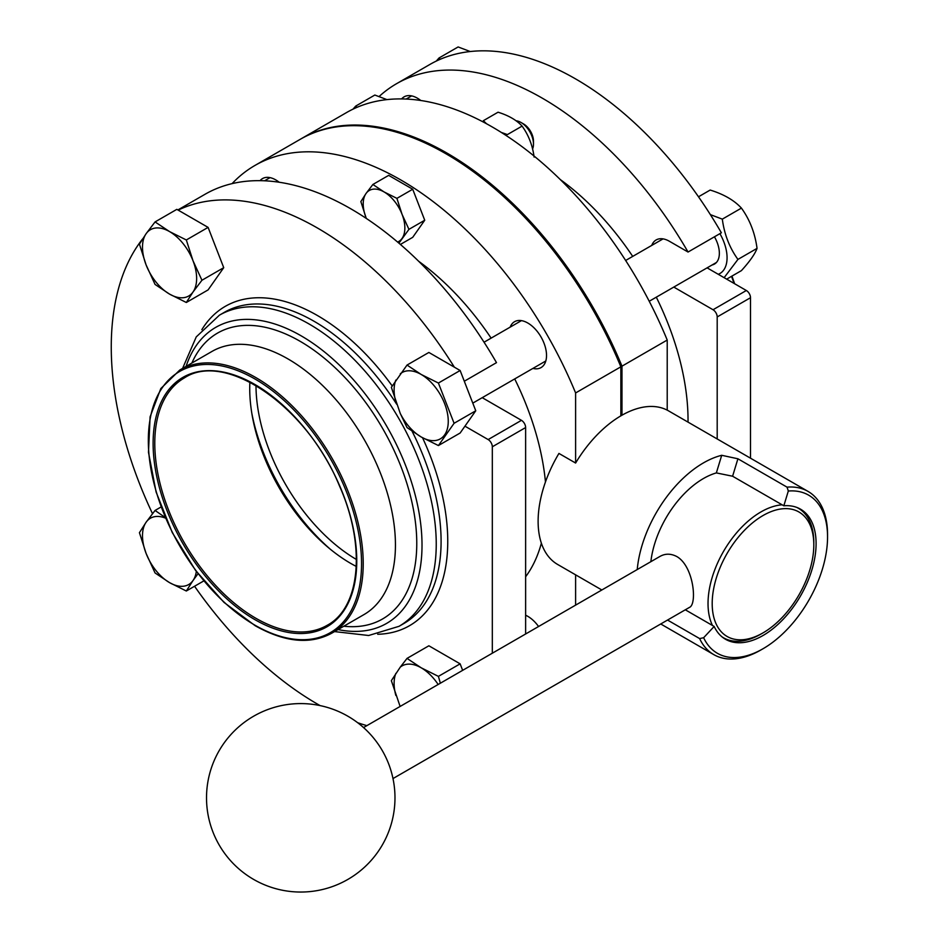 <?xml version="1.0" encoding="UTF-8"?>
<svg xmlns="http://www.w3.org/2000/svg" width="939" height="939" viewBox="0 0 939 939"><rect width="100%" height="100%" fill="white"/><g stroke="black" fill="none" stroke-linecap="round" stroke-linejoin="round"><path stroke-width="1.41" d="M372.877 184.478L384.039 191.92A29.449 16.996 -120 0 0 365.999 193.54L372.877 184.478L388.676 175.37L412.714 189.244L424.733 220.231L412.714 237.332L400.39 244.445M365.999 217.578A29.449 16.996 -120 0 1 365.999 193.54L360.858 201.592L365.999 217.578A29.449 16.996 -120 0 0 366.363 218.47M486.59 123.795L483.35 120.697L498.046 112.21C508.527 115.45 516.544 120.075 522.096 126.096L507.4 134.582L501.32 132.434M534.115 157.083C532.566 145.369 528.551 135.04 522.096 126.096M620.55 366.069L621.97 366.175L621.97 415.214M300.738 139.019A291.524 168.316 -120 0 1 301.302 138.69A291.524 168.316 -120 0 1 621.97 366.175L667.218 340.047L667.218 410.143A94.229 54.403 -60 0 0 575.607 463.044L558.94 453.431A94.229 54.403 -60 0 0 557.637 564.456L601.84 589.985M667.218 340.047A291.524 168.316 -120 0 0 346.55 112.563L301.302 138.69M532.577 148.972A17.665 10.2 -120 0 0 533.481 144.113L533.481 141.155A14.05 8.111 -120 0 0 523.551 123.948L520.992 122.469A17.665 10.2 -120 0 0 516.098 120.802M533.481 144.113A17.665 10.2 -120 0 0 520.992 122.469M398.899 243.166L408.946 229.351L424.733 220.231M408.946 229.351L402.068 214.35L396.915 198.364L412.714 189.244M397.584 242.051A29.449 16.996 -120 0 0 402.068 238.4A29.449 16.996 -120 0 0 402.068 214.35A29.449 16.996 -120 0 0 384.039 191.92L396.915 198.364M575.607 392.948A291.524 168.316 -120 0 0 254.927 165.464L300.187 139.336A291.524 168.316 -120 0 1 620.855 366.82L575.607 392.948L575.607 463.044M575.607 574.832L575.607 605.127M254.927 165.464A291.524 168.316 -120 0 0 232.097 183.621M525.629 576.757A206.134 119.007 -120 0 0 541.369 543.188M545.465 481.965A206.134 119.007 -120 0 0 514.713 378.922M491.12 338.134A206.134 119.007 -120 0 0 418.688 261.3M279.188 182.248A26.503 15.306 -120 0 0 262.509 178.586A26.503 15.306 -120 0 0 260.056 180.664M532.906 368.417A26.503 15.306 -120 0 0 541.04 367.595A26.503 15.306 -120 0 0 541.04 336.995A26.503 15.306 -120 0 0 514.537 321.701A26.503 15.306 -120 0 0 510.159 327.148M538.575 626.513A26.503 15.306 -120 0 0 525.629 615.233M263.26 454.582A175.206 101.154 -120 0 0 300.234 518.633M251.852 413.453A153.421 88.583 -120 0 0 330.152 549.08M255.983 385.518A142.822 82.456 -120 0 0 356.409 559.468M688.029 422.127A206.134 119.007 -120 0 0 656.302 297.17M632.71 256.394A206.134 119.007 -120 0 0 560.278 179.56M620.855 366.82L620.855 415.848M400.26 667.148L407.033 658.392L421.188 667.793A38.276 22.102 -120 0 0 400.26 667.148L391.352 680.658L400.12 706.445M462.657 670.34L460.133 663.838L428.877 645.786L407.033 658.392M440.356 683.216L438.407 676.373L460.133 663.838M352.994 109.159L355.728 106.072L356.984 107.351M155.064 221.921L169.56 231.593A38.276 22.102 -120 0 0 146.12 233.694L139.43 244.163L146.12 264.951L155.064 284.435L169.56 294.107L186.321 302.487L208.094 289.905L223.728 267.674L208.094 227.391L176.837 209.35L155.064 221.921L146.12 233.694A38.276 22.102 -120 0 0 146.12 264.951A38.276 22.102 -120 0 0 169.56 294.107A38.276 22.102 -120 0 0 193.011 292.017L201.944 280.245L223.728 267.674M186.321 302.487L193.011 292.017A38.276 22.102 -120 0 0 193.011 260.76L186.321 239.973L208.094 227.391M165.557 518.152A38.276 22.102 -120 0 0 146.12 522.213L155.064 510.452L165.299 517.553M186.321 591.007L193.011 580.537A38.276 22.102 -120 0 1 169.56 582.638A38.276 22.102 -120 0 1 146.12 553.47A38.276 22.102 -120 0 1 146.12 522.213L139.43 532.683L146.12 553.47L155.064 572.966L169.56 582.638L186.321 591.007L203.786 580.924M155.064 510.452L161.085 506.966M464.946 426.177L475.756 410.777L460.133 370.506L428.877 352.454L407.033 365.06L391.352 387.326L400.26 413.453L407.033 427.574L421.188 436.975L438.407 445.556L460.133 433.02L464.946 426.177L488.151 439.569L521.462 420.332A5.892 3.404 -120 0 1 525.629 427.55L525.629 633.978M386.938 99.616L374.837 95.039L355.728 106.072M488.151 439.569A5.892 3.404 -120 0 1 492.318 446.788L492.318 653.215M482.223 397.678L521.462 420.332M177.882 209.949L204.96 194.314A291.524 168.316 -120 0 1 496.496 362.642L464.3 381.234M249.88 382.15A142.822 82.456 -120 0 0 350.717 563.4A142.822 82.456 -120 0 0 356.28 566.428M194.561 586.253A291.524 168.316 -120 0 0 320.117 705.6M357.653 722.713A291.524 168.316 -120 0 0 366.856 725.647M142.622 238.905A291.524 168.316 -120 0 0 152.505 513.668M454.347 367.161A291.524 168.316 -120 0 0 178.164 210.113M395.847 380.072A38.276 22.102 -120 0 0 395.847 402.103M400.26 413.453A38.276 22.102 -120 0 0 421.188 436.975A38.276 22.102 -120 0 0 448.255 421.341A38.276 22.102 -120 0 0 421.188 374.461A38.276 22.102 -120 0 0 400.26 373.816M201.944 280.245L193.011 260.76A38.276 22.102 -120 0 0 169.56 231.593L186.321 239.973M196.333 571.464A38.276 22.102 -120 0 1 193.011 580.537L198.047 573.717M395.847 673.404A38.276 22.102 -120 0 0 395.847 695.447M438.149 684.484A38.276 22.102 -120 0 0 421.188 667.793L438.407 676.373M438.407 445.556L454.089 423.289L438.407 383.042L460.133 370.506M407.033 365.06L421.188 374.461L438.407 383.042M454.089 423.289L475.756 410.777M436.283 61.07L439.018 57.983L440.274 59.263M439.018 57.983L458.126 46.95L470.228 51.528M726.657 279.141L741.423 270.62C749.792 261.394 755.003 253.976 757.045 248.377L737.937 259.41L724.133 277.674M719.896 233.658A34.45 19.895 60 0 1 718.265 274.294L746.341 290.503A5.892 3.404 60 0 1 750.507 297.71L717.196 316.948L717.196 438.959M710.354 214.62L722.314 219.139C724.333 234.363 729.544 247.79 737.937 259.41M698.487 196.791L710.166 190.054C723.781 194.256 734.204 200.277 741.423 208.106L722.314 219.139M757.045 248.377C755.026 233.154 749.815 219.726 741.423 208.106M401.646 98.924A26.503 15.306 60 0 1 404.099 96.846A26.503 15.306 60 0 1 417.35 98.161A26.503 15.306 60 0 1 420.778 100.496M379.145 96.482A291.524 168.316 60 0 1 396.528 83.712A291.524 168.316 60 0 1 688.052 252.039L721.375 232.802A291.524 168.316 60 0 0 429.839 64.486L396.528 83.712M746.341 290.503L713.03 309.741A5.892 3.404 60 0 1 717.196 316.948M713.03 309.741L673.791 287.076M651.748 245.396A26.503 15.306 60 0 1 656.138 239.95A26.503 15.306 60 0 1 669.39 241.264L688.052 252.039M750.507 458.197L750.507 297.71M714.45 236.804A23.557 13.604 60 0 1 719.356 253.284A23.557 13.604 60 0 1 712.067 264.974M707.102 267.85L718.265 274.294M637.229 569.55A94.229 54.403 -60 0 1 721.715 455.298L737.913 458.784L787.046 487.153L788.314 491.038L783.83 505.792L732.596 476.226L716.351 472.916A75.085 43.358 -60 0 0 650.868 561.675M783.83 505.792A75.085 43.358 -60 0 1 800.544 509.184A75.085 43.358 -60 0 1 808.808 516.767A75.085 43.358 -60 0 1 795.462 603.988A75.085 43.358 -60 0 1 725.46 639.248A75.085 43.358 -60 0 1 714.156 626.454L685.306 609.798M787.046 487.153A94.229 54.403 -60 0 1 808.033 491.402A94.229 54.403 -60 0 1 827.552 534.549L827.552 536.944A91.283 52.701 -60 0 1 763.008 648.755A91.283 52.701 -60 0 1 703.628 637.722L714.156 626.454M763.008 648.755L760.919 649.952A94.229 54.403 -60 0 1 713.804 654.624A94.229 54.403 -60 0 1 699.625 638.579L703.628 637.722M667.547 620.057L699.625 638.579M788.314 491.038A91.283 52.701 -60 0 1 827.552 536.944M392.995 778.56L689.449 607.404C697.337 604.376 693.839 566.37 676.902 556.604C670.974 553.482 665.34 553.411 660 556.404L363.546 727.561M712.478 625.491A74.791 43.182 -60 0 1 760.919 511.943A74.791 43.182 -60 0 1 782.14 504.818M796.671 507.365A74.791 43.182 -60 0 1 798.314 508.234A74.791 43.182 -60 0 1 813.808 542.484L813.808 544.878A71.857 41.48 -60 0 1 763.008 632.886A71.857 41.48 -60 0 1 712.196 603.554A71.857 41.48 -60 0 1 763.008 515.546A71.857 41.48 -60 0 1 813.808 544.878M763.008 632.886L760.919 634.083A74.791 43.182 -60 0 1 723.523 637.792A74.791 43.182 -60 0 1 721.95 636.795M492.318 446.788L525.629 427.55M396.657 404.193A179.631 103.713 -120 0 0 224.257 312.382L219.409 315.187A179.631 103.713 -120 0 1 399.04 418.888A179.631 103.713 -120 0 1 399.028 626.313L403.887 623.508A179.631 103.713 -120 0 0 412.068 431.201M377.689 634.271A184.337 106.424 -120 0 0 422.538 437.75M392.185 385.917A184.337 106.424 -120 0 0 201.838 329.683M338.04 629.564A170.898 98.665 -120 0 0 386.622 426.06A170.898 98.665 -120 0 0 186.086 366.374M343.827 626.219A165.041 95.285 -120 0 0 382.584 428.384A165.041 95.285 -120 0 0 191.873 363.041M331.749 633.191L363.968 614.587A151.942 87.726 -120 0 0 363.968 439.135A151.942 87.726 -120 0 0 212.026 351.409L179.795 370.013L160.804 388.582L150.087 416.846L148.479 452.316L156.097 492.013L172.248 532.53L195.547 570.407L223.998 602.392L255.185 625.726C284.74 642.335 310.257 644.823 331.749 633.191A151.942 87.726 -120 0 0 331.749 457.739A151.942 87.726 -120 0 0 179.795 370.013M254.939 625.186A150.768 87.045 -120 0 0 347.266 493.844A150.768 87.045 -120 0 0 162.611 387.232A150.768 87.045 -120 0 0 254.939 625.186M254.939 619.658A143.996 83.137 -120 0 0 343.122 494.207A143.996 83.137 -120 0 0 166.755 392.385A143.996 83.137 -120 0 0 254.939 619.658M255.772 618.214A142.822 82.456 -120 0 0 327.183 625.292C360.447 607.674 366.233 545.489 339.225 485.346C306.689 406.176 225.395 350.587 184.361 377.924A142.822 82.456 -120 0 0 162.47 492.365A142.822 82.456 -120 0 0 255.772 618.214M731.528 276.324A151.942 87.726 60 0 1 734.028 283.39M737.913 458.784L732.596 476.226M721.715 455.298L716.351 472.916M399.028 626.313L368.651 635.503L334.542 631.583M219.409 315.187L196.251 336.901L182.589 368.405M264.575 180.804L270.056 177.635M406.164 99.053L411.646 95.884M472.787 403.124L545.817 360.963M649.225 301.266L716.48 262.439M484.043 342.219L521.45 320.622M625.644 260.479L663.051 238.882M734.638 283.742L731.951 276.078M660.739 623.977L713.804 654.624M667.218 410.108L808.033 491.402M722.279 637.076L723.523 637.792M797.082 507.518L798.314 508.234M394.979 797.821A94.229 94.229 0 0 0 253.636 716.211A94.229 94.229 0 0 0 253.636 879.42A94.229 94.229 0 0 0 394.979 797.821"/></g></svg>
